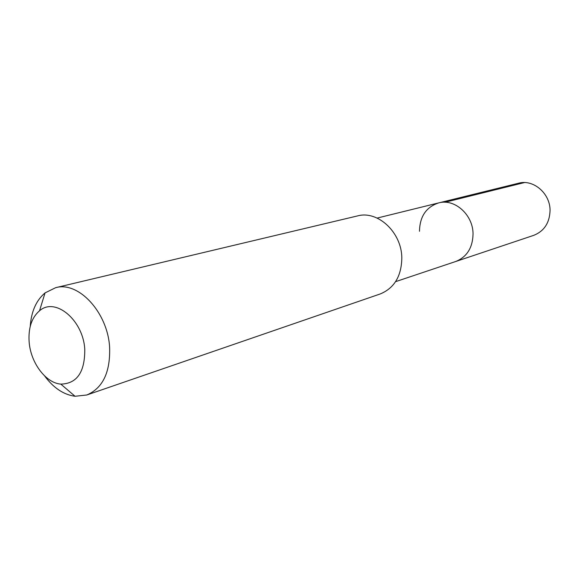 <?xml version="1.0" encoding="UTF-8"?>
<svg xmlns="http://www.w3.org/2000/svg" width="579" height="579" viewBox="0 0 579 579"><rect width="100%" height="100%" fill="white"/><g stroke="black" fill="none" stroke-linecap="round" stroke-linejoin="round"><path stroke-width="0.87" d="M395.595 281.655L533.7 235.356C544.144 231.187 549.594 222.908 550.05 210.524C550.253 193.429 533.36 178.991 518.567 183.217L438.658 202.911C454.573 198.322 473.057 214.722 473.05 233.909C472.696 247.79 466.906 256.989 455.673 261.513C466.906 256.989 472.696 247.79 473.05 233.909C473.057 214.722 454.573 198.322 438.658 202.911C426.18 207.036 419.789 216.495 419.493 231.282M86.778 394.994L380.215 293.958C394.364 288.118 401.565 276.031 401.819 257.698C401.551 232.244 377.732 210.213 357.561 215.909L55.627 287.698C78.44 280.96 107.716 312.428 109.612 347.248C110.43 372.246 102.816 388.169 86.778 394.994L75.053 396.268C63.618 394.704 53.471 387.923 44.612 375.916M30.231 326.39C31.288 311.509 36.224 300.342 45.053 292.902L55.627 287.698M29.145 341.994C28.219 327.982 31.679 317.582 39.524 310.793C55.193 296.788 83.238 320.028 84.773 349.39C84.918 372.159 76.935 383.732 60.809 384.116C45.683 382.98 30.644 362.707 29.145 341.994M524.444 182.573L445.005 202.252M377.132 218.073L438.658 202.911M39.524 310.793L45.053 292.902M60.809 384.116L75.053 396.268"/></g></svg>
